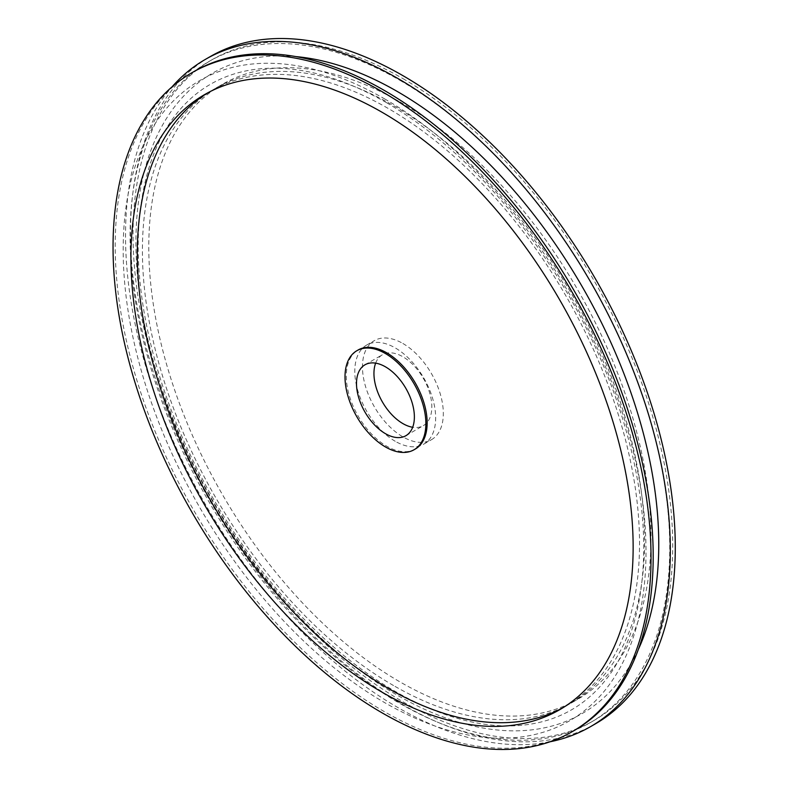 <?xml version="1.0" encoding="UTF-8"?>
<svg xmlns="http://www.w3.org/2000/svg" width="788" height="788" viewBox="0 0 788 788"><rect width="100%" height="100%" fill="white"/><g stroke="black" fill="none" stroke-linecap="round" stroke-linejoin="round"><path stroke-width="0.59" stroke-dasharray="3.94 2.96" d="M415.306 449.032A57.179 33.017 60 0 1 358.126 416.015A57.179 33.017 60 0 1 358.126 349.99M207.697 92.876A355.122 205.028 60 0 1 210.859 90.975A355.122 205.028 60 0 1 388.415 108.567A355.122 205.028 60 0 1 620.412 421.511A355.122 205.028 60 0 1 565.981 706.078A355.122 205.028 60 0 1 562.76 707.87M574.403 730.407A380.407 219.625 60 0 1 384.199 711.564A380.407 219.625 60 0 1 135.684 376.349A380.407 219.625 60 0 1 193.996 71.521M550.004 741.784A385.224 222.403 60 0 1 205.313 504.241A385.224 222.403 60 0 1 171.942 86.956M595.501 723.788A385.224 222.403 60 0 1 210.278 501.375A385.224 222.403 60 0 1 210.278 56.559M402.885 78.593A381.609 220.325 60 0 1 652.188 414.862A381.609 220.325 60 0 1 593.689 720.656A381.609 220.325 60 0 1 212.08 500.331A381.609 220.325 60 0 1 212.09 59.691A381.609 220.325 60 0 1 402.885 78.593M399.91 80.307A381.609 220.325 60 0 1 649.204 416.586A381.609 220.325 60 0 1 590.714 722.379A381.609 220.325 60 0 1 209.106 502.054A381.609 220.325 60 0 1 209.106 61.405A381.609 220.325 60 0 1 399.91 80.307M399.91 101.938A355.122 205.028 60 0 1 631.907 414.872A355.122 205.028 60 0 1 577.466 699.439A355.122 205.028 60 0 1 222.344 494.411A355.122 205.028 60 0 1 222.344 84.346A355.122 205.028 60 0 1 399.91 101.938M393.527 685.54A355.122 205.028 60 0 1 161.53 372.596A355.122 205.028 60 0 1 215.961 88.029A355.122 205.028 60 0 1 393.527 105.622A355.122 205.028 60 0 1 625.524 418.556A355.122 205.028 60 0 1 571.083 703.123A355.122 205.028 60 0 1 393.527 685.54M395.231 441.28A57.179 33.017 60 0 1 357.87 390.897A57.179 33.017 60 0 1 366.637 345.075A57.179 33.017 60 0 1 395.231 347.902A57.179 33.017 60 0 1 432.582 398.295A57.179 33.017 60 0 1 423.816 444.117A57.179 33.017 60 0 1 395.231 441.28M402.885 343.479A57.179 33.017 60 0 1 440.246 393.872A57.179 33.017 60 0 1 431.479 439.694A57.179 33.017 60 0 1 374.3 406.677A57.179 33.017 60 0 1 374.3 340.652A57.179 33.017 60 0 1 402.885 343.479M375.649 363.15A40.927 23.63 60 0 1 382.426 354.728A40.927 23.63 60 0 1 402.885 356.757A40.927 23.63 60 0 1 429.627 392.818A40.927 23.63 60 0 1 423.353 425.619A40.927 23.63 60 0 1 412.676 427.273M384.593 98.874A369.7 213.449 60 0 1 610.986 682.369A369.7 213.449 60 0 1 158.201 420.959A369.7 213.449 60 0 1 384.593 98.874M638.29 649.578A369.7 213.449 60 0 1 212.494 500.094A369.7 213.449 60 0 1 295.943 56.598M559.598 709.761L565.981 706.078M204.476 94.668L210.859 90.975M386.455 102.627C341.401 76.968 299.854 65.65 261.823 68.654C243.147 70.221 226.264 75.293 211.174 83.853C195.483 92.748 182.097 105.208 170.996 121.224C152.37 148.311 141.653 183.348 138.836 226.333C133.3 309.349 163.234 415.739 218.384 507.374C269.831 594.142 342.622 666.303 413.02 700.906C450.972 719.582 486.097 727.807 518.425 725.581C557.993 722.537 589.03 704.679 611.537 672.026C630.223 644.407 640.802 608.71 643.264 564.937C648.022 481.901 617.723 376.181 562.671 285.246C512.584 203.393 453.849 142.52 386.455 102.627M590.714 722.379L593.689 720.656M209.106 61.405L212.09 59.691M571.083 703.123L577.466 699.439M215.961 88.029L222.344 84.346M423.816 444.117L431.479 439.694M366.637 345.075L374.3 340.652M405.899 435.695L423.353 425.619M364.972 364.805L382.426 354.728"/><path stroke-width="1.18" d="M385.44 353.556A57.179 33.017 60 0 1 422.792 403.949A57.179 33.017 60 0 1 414.025 449.771A57.179 33.017 60 0 1 356.846 416.754A57.179 33.017 60 0 1 356.846 350.729A57.179 33.017 60 0 1 385.44 353.556M385.44 366.824A40.927 23.63 60 0 1 412.173 402.895A40.927 23.63 60 0 1 405.899 435.695A40.927 23.63 60 0 1 364.972 412.065A40.927 23.63 60 0 1 364.972 364.805A40.927 23.63 60 0 1 385.44 366.824M356.846 350.729L358.126 349.99A57.179 33.017 60 0 1 386.711 352.817A57.179 33.017 60 0 1 424.072 403.21A57.179 33.017 60 0 1 415.306 449.032L414.025 449.771M562.76 707.87A355.122 205.028 60 0 1 210.859 501.04A355.122 205.028 60 0 1 207.697 92.876M382.032 112.251A355.122 205.028 60 0 1 614.029 425.195A355.122 205.028 60 0 1 559.598 709.761A355.122 205.028 60 0 1 204.466 504.724A355.122 205.028 60 0 1 204.476 94.668A355.122 205.028 60 0 1 382.032 112.251M382.032 91.615A380.407 219.625 60 0 1 630.548 426.83A380.407 219.625 60 0 1 572.236 731.658A380.407 219.625 60 0 1 191.829 512.023A380.407 219.625 60 0 1 191.829 72.772A380.407 219.625 60 0 1 382.032 91.615M191.829 72.772L193.996 71.521A380.407 219.625 60 0 1 384.199 90.364A380.407 219.625 60 0 1 632.715 425.579A380.407 219.625 60 0 1 574.403 730.407L572.236 731.658M171.942 86.956A385.224 222.403 60 0 1 205.313 59.425A385.224 222.403 60 0 1 397.92 78.505A385.224 222.403 60 0 1 649.578 417.965A385.224 222.403 60 0 1 590.527 726.654A385.224 222.403 60 0 1 550.004 741.784M205.313 59.425L210.278 56.559A385.224 222.403 60 0 1 402.885 75.638A385.224 222.403 60 0 1 654.542 415.099A385.224 222.403 60 0 1 595.501 723.788L590.527 726.654M412.676 427.273A40.927 23.63 60 0 1 382.426 401.988A40.927 23.63 60 0 1 375.649 363.15M295.943 56.598A369.7 213.449 60 0 1 397.349 91.516A369.7 213.449 60 0 1 638.29 649.578"/></g></svg>
